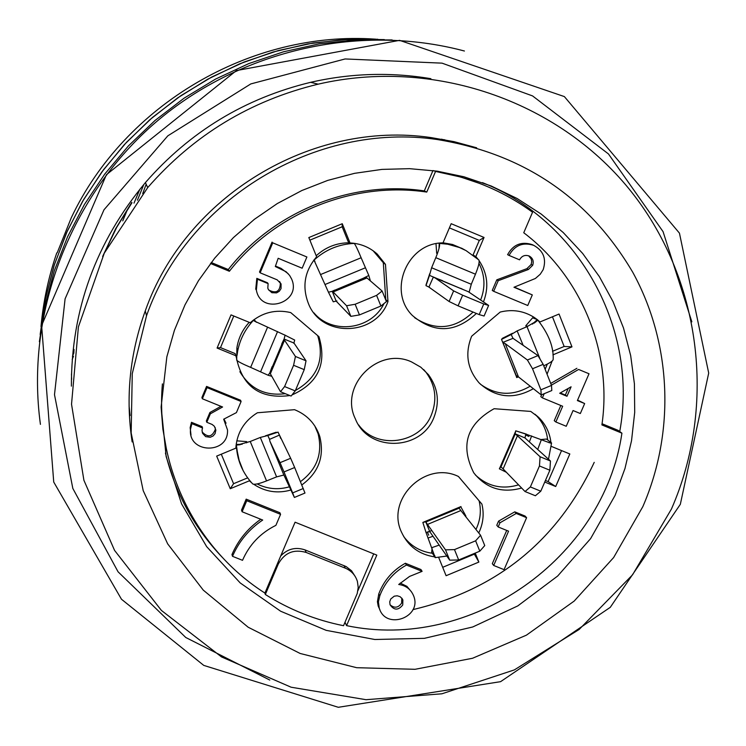 <?xml version="1.0" encoding="UTF-8"?>
<svg xmlns="http://www.w3.org/2000/svg" width="746" height="746" viewBox="0 0 746 746"><rect width="100%" height="100%" fill="white"/><g stroke="black" fill="none" stroke-linecap="round" stroke-linejoin="round"><path stroke-width="1.12" d="M443.861 139.595L450.789 141.665M130.102 415.587L129.133 408.472M357.931 590.636L373.699 553.858M161.136 407.344L162.87 429.071L166.666 450.491M211.239 262.517L228.276 269.548C273.959 211.155 351.664 180.038 424.315 190.911L432.96 170.564M479.65 183.441L456.561 175.646L437.641 171.226M602.059 423.737L618.154 430.377L621.922 433.174C603.523 559.062 470.54 651.762 346.564 625.633L345.016 622.248M280.71 555.966C287.592 548.786 295.714 546.771 305.067 549.923L346.116 566.55L351.553 570.783L355.255 576.565M222.205 557.271C194.137 527.73 175.217 492.994 165.435 453.074M482.429 182.621C579.791 221.096 638.651 329.909 619.73 431.542M345.566 623.451L344.577 623.274M129.077 406.057L130.093 415.317M450.519 141.619L441.473 139.166M615.133 495.307L590.608 538.621L557.682 576.015L517.817 605.892L472.731 626.976L424.362 638.343L374.79 639.499L326.179 630.342L280.645 611.226L240.193 582.924L206.661 546.632L181.586 503.904L166.153 456.599L161.136 406.831L166.843 356.83L174.405 330.347L185.008 304.844L198.492 280.664L214.708 258.144L233.414 237.601L254.377 219.324L277.298 203.555L301.86 190.519L327.727 180.401L354.546 173.333L381.952 169.398L409.554 168.671L436.988 171.132L463.863 176.755L491.213 186.006L517.137 198.52L541.251 214.102L563.193 232.5L582.645 253.435L599.327 276.579L613.016 301.57L623.516 328.053L630.678 355.609L634.417 383.845L634.706 412.351L631.536 440.7L624.98 468.479L615.133 495.307M642.828 506.646L613.632 557.551L574.206 601.062L526.415 635.163L472.526 658.27L415.037 669.302L356.653 667.698L300.134 653.468L248.157 627.218L203.266 590.123L167.673 543.871L143.204 490.635L131.165 432.969L132.256 373.69L146.524 315.763C187.33 199.452 315.539 121.617 437.156 139.511C523.711 153.713 588.892 197.942 632.72 272.206C671.876 343.542 675.298 431.934 642.828 506.646M132.154 441.921C125.412 397.441 129.785 353.753 145.284 310.868C185.4 196.496 311.436 119.975 431.02 137.581L454.09 141.665L476.657 147.792M671.437 509.042L632.561 574.802L579.148 629.465L514.358 669.899L441.93 693.789L366.044 699.701L291.108 687.215L221.506 656.918L161.425 610.452L114.567 550.408L83.906 480.275L71.532 404.22L78.405 326.897L104.291 253.136L147.708 187.6C193.624 135.035 250.451 100.551 318.178 84.158C432.755 57.675 556.609 100.16 628.981 188.813C701.249 277.652 717.158 404.649 671.437 509.042M71.402 386.139C71.206 309.935 95.87 242.096 145.405 182.593C189.913 131.641 244.986 98.211 310.634 82.321C350.648 73.173 390.717 71.961 430.862 78.684M39.379 341.715L44.891 305.897L54.309 270.789L67.55 236.818L84.457 204.413L104.832 173.977L128.433 145.89L154.981 120.507L184.131 98.146L215.547 79.085L248.838 63.569L283.573 51.772L319.325 43.855L355.665 39.902L392.126 39.948M306.186 552.46L345.323 568.172C351.394 570.774 355.422 575.194 357.399 581.423L358.22 587.447L357.241 593.48L343.533 625.698C315.53 620.085 289.457 609.687 265.334 594.497L278.277 564.06C284.496 552.73 293.793 548.87 306.186 552.46L305.067 549.923M265.334 594.497L264.821 592.995M594.226 462.352C557.458 540.673 497.032 589.76 412.939 609.613M57.218 252.754L71.308 217.701C124.862 104.421 251.122 30.334 375.742 39.174M131.967 202.726L116.74 227.269L104.226 253.267M73.49 356.271L72.185 359.516M72.437 356.299L73.919 352.821M74.031 349.454L73.873 352.177M122.745 220.891L127.594 209.188M102.64 256.503L115.667 228.714L131.781 202.39M139.856 189.251L134 203.126M137.423 200.236L143.829 184.448M418.702 76.866L424.11 77.864M71.625 379.378L71.467 373.923M146.169 184.253L142.7 193.596M560.283 392.946L565.347 395.035L568.2 388.452M390.037 604.745L389.729 601.808L390.745 598.991L394.233 596.185L397.217 595.784L400.061 596.679L402.206 598.712L402.877 600.026L402.737 604.978C398.28 610.526 394.047 610.452 390.037 604.745C394.457 608.475 398.327 607.906 401.646 603.057L401.796 598.161M559.714 393.263L571.091 386.81L566.988 396.275L559.714 393.263M565.347 395.035L566.988 396.275M423.691 369.578L425.975 372.235C435.524 385.318 437.342 399.492 431.43 414.757C420.222 443.935 376.693 450.071 358.658 424.94M513.966 287.257L535.395 278.472L540.244 274.23L543.163 269.698C546.632 258.89 543.48 250.777 533.716 245.35C522.871 241.946 514.647 245.313 509.052 255.43L519.561 259.832C521.79 255.841 525.016 254.582 529.259 256.046C532.858 258.181 533.996 261.268 532.672 265.315L528.41 269.483L498.216 280.692L493.665 291.313L527.748 305.506L532.308 294.903L513.966 287.257M526.601 517.687L516.223 513.462L499.979 522.787L498.169 526.956L508.558 531.171L493.693 565.468L504.063 569.655L526.601 517.687L525.1 516.055L514.759 511.849L516.223 513.462M544.179 393.702L542.379 397.879L562.67 406.253L555.854 421.994L566.242 426.274L573.059 410.542L580.332 413.536L584.659 403.567L577.385 400.565L589.014 373.765L578.607 369.457L551.406 385.169M302.158 268.215L306.895 256.988L272.747 242.832L260.14 272.812L277.223 279.862L281.074 283.937L281.037 288.618L279.293 291.266L276.561 292.88L271.87 292.702L268.392 289.588L267.805 288.115L268.122 283.629L257.445 279.228L256.354 290.045C260.867 315.819 302.382 302.727 291.583 278.948L289.597 275.405L286.1 271.74L275.321 266.527L278.165 258.284L302.158 268.215M207.024 387.622L202.343 398.765L222.588 406.99L210.363 413.806L206.801 422.273L212.125 424.455L214.363 426.274L215.827 430.004L215.1 433.594L213.095 435.981L210.251 437.268L205.672 436.634L202.548 433.277L202.007 430.228L202.539 427.971L191.881 423.653L190.556 428.997C187.479 453.773 228.882 454.78 227.511 429.929L223.669 419.205L236.417 412.613L241.107 401.497L207.024 387.622L206.577 386.409L240.538 400.229L241.107 401.497M379.798 595.784L378.418 601.873L379.229 608.027C385.654 630.818 422.963 617.091 413.452 595.448C410.626 589.098 405.721 585.442 398.718 584.491L409.573 576.425L422.105 571.352L406.467 565.048C393.776 572.117 384.889 582.356 379.798 595.784L378.781 593.891C383.854 580.509 392.713 570.298 405.367 563.258L420.958 569.543L422.105 571.352M275.899 525.343L280.571 514.348L246.758 500.725L242.096 511.747L262.704 520.037C249.043 529.25 238.972 541.344 232.5 556.311L242.525 560.321C249.332 544.683 260.457 533.017 275.899 525.343M411.531 361.903C378.026 346.228 338.973 385.943 355.385 418.907C368.282 452.235 421.21 451.199 433.92 417.462C439.87 402.094 438.042 387.827 428.428 374.66L420.809 367.2L411.531 361.903M509.052 255.43L507.597 254.666C513.164 244.567 521.361 241.219 532.178 244.613L533.474 245.238M532.672 265.315L531.133 264.513L531.73 261.762L531.236 259.011L528.653 255.794M528.41 269.483L526.881 268.663L531.133 264.513M498.216 280.692L496.799 279.834L526.881 268.663M493.665 291.313L492.257 290.418L496.799 279.834M532.308 294.903L514.292 287.126M499.979 522.787L498.561 521.137L514.759 511.849M498.169 526.956L496.771 525.287L498.561 521.137M493.693 565.468L492.304 563.678L506.711 530.415M578.607 369.457L589.014 373.765M550.725 383.444L576.928 368.31M542.379 397.879L540.813 396.639L541.624 394.765M555.854 421.994L554.25 420.679L560.824 405.488M584.659 403.567L577.591 400.098M275.479 266.061L281.018 268.355L288.208 273.707M306.895 256.988L272.747 242.832M260.14 272.812L259.505 271.973L272.066 242.096M268.122 283.629L267.46 282.762L256.82 278.37L257.445 279.228M268.607 289.952C276.169 293.915 280.095 291.621 280.375 283.06L279.582 281.484M256.354 290.045L255.738 289.15L256.82 278.37M202.343 398.765L201.914 397.506L206.577 386.409M210.363 413.806L209.906 412.501L220.965 406.328M206.801 422.273L206.353 420.94L209.906 412.501M202.539 427.971L202.101 426.619L191.48 422.32L191.881 423.653M202.138 431.962C207.938 437.902 212.349 436.988 215.361 429.23L215.184 427.579M223.996 419.038L226.038 423.196M190.995 434.983L190.155 427.635L191.48 422.32M405.367 563.258L406.467 565.048M400.238 583.092L406.934 586.356L411.633 592.054M379.919 609.818L378.213 606.097L377.42 601.742L378.781 593.891M280.571 514.348L279.881 512.716L246.18 499.139L246.758 500.725M242.096 511.747L241.527 510.124L246.18 499.139M232.5 556.311L231.969 554.539C238.188 540.132 247.793 528.373 260.783 519.263M301.841 484.937C318.598 472.647 324.585 456.524 319.801 436.578C315.549 423.784 307.138 414.823 294.549 409.685L257.389 412.771C244.147 421.005 236.958 432.801 235.829 448.16L216.676 456.104L230.253 488.733L233.573 483.697L221.301 454.193M230.253 488.733L249.369 480.797L251.421 482.559M253.715 484.275C265.166 491.847 277.559 493.768 290.912 490.019M257.146 483.94C267.469 489.087 278.221 490.038 289.401 486.812M300.479 481.627C316.966 469.393 322.841 453.437 318.094 433.734L314.775 425.882M247.625 477.869L233.573 483.697M236.025 445.446L239.559 462.389M246.674 442.854L246.674 441.613L236.78 440.839M561.552 450.584L548.096 481.59L555.705 486.513L569.823 453.978L551.294 446.378M548.096 481.59L545.429 480.499M544.757 482.037L555.705 486.513M550.921 442.415C549.718 432.605 545.606 424.25 538.612 417.34L530.76 411.419L494.104 408.715C466.772 424.054 459.993 445.409 473.747 472.787C486.14 488.378 502.105 493.46 521.64 488.033M475.398 474.988C487.744 486.439 502.133 489.73 518.563 484.853M547.685 439.944C546.557 430.041 542.463 421.611 535.414 414.645L534.957 414.216M540.626 439.571L546.501 439.04L551.564 442.984L548.497 459.21M449.4 227.884L479.305 240.399L484.042 237.452L451.181 223.697L443.003 242.888C407.419 242.664 387.202 291.005 412.454 315.549C434.097 333.686 455.414 332.986 476.386 313.441M479.305 240.399L473.057 255.001L475.845 256.615L484.042 237.452M483.455 301.934C489.04 287.369 487.604 273.633 479.146 260.727M477.972 259.132L475.845 256.615M414.571 317.656C435.3 331.187 454.799 329.322 473.057 312.061M480.62 300.023C485.543 287.48 484.993 275.255 478.969 263.366M437.417 253.519L436.68 253.37L436 243.737M443.04 242.795L452.542 244.483L462.613 248.744M291.994 394.942C318.094 383.257 327.084 363.834 318.943 336.688L290.726 312.583C275.544 309.105 262.042 312.499 250.208 322.748L231.027 314.877L217.086 348.056L220.508 347.617L233.787 316.006M220.508 347.617L235.121 353.595L236.333 357.371C242.236 386.633 260.084 399.352 289.868 395.557M239.867 371.695C250.134 388.862 265.268 396.182 285.261 393.674M295.407 390.494C317.386 377.952 324.808 359.656 317.693 335.616M236.258 355.898L217.086 348.056M268.14 375.247L250.637 367.386C242.609 363.992 237.965 361.586 236.696 360.169L236.892 347.869C238.403 338.143 242.506 329.629 249.211 322.347M254.078 319.568L256.372 322.281M309.879 240.147L342.172 226.775L342.255 223.725L308.825 237.564L316.63 256.783C304.415 271.171 301.785 287.024 308.732 304.34C322.384 338.031 375.975 336.082 387.967 301.57L385.785 299.65L383.304 262.713L385.477 264.382L377.243 254.078C369.512 247.168 360.439 243.466 350.023 242.963L342.255 223.725M342.172 226.775L348.093 241.443L350.023 242.963M383.304 262.713L373.084 250.721M385.477 264.382L387.967 301.57M313.926 312.863C332.334 334.991 371.499 329.751 383.994 303.557M314.933 261.231L313.73 260.223M316.211 255.757C325.601 247.168 336.623 242.842 349.287 242.776L349.799 242.786M552.45 316.789L564.144 346.47L571.977 346.862L559.052 314.047L539.973 321.964L537.754 320.006M564.144 346.47L552.506 351.301M552.926 354.863L571.977 346.862M537.157 319.53L534.341 317.498C523.832 310.858 512.446 309.049 500.193 312.061L471.659 336.213C464.73 353.539 467.248 369.13 479.193 382.987C495.633 397.87 513.686 399.772 533.362 388.694M547.06 374.203L552.105 361.064M480.424 384.227C496.379 395.604 512.968 396.257 530.192 386.186M545.139 369.326L547.34 364.095M538.854 321.246L539.973 321.964M535.768 319.008L532.122 316.127M532.42 324.109L537.307 319.586L532.597 317.833L525.753 325.825L526.769 326.757M438.667 557.402L446.099 575.716L478.867 562.074L474.363 554.129L442.686 567.314M458.436 476.489L481.907 504.1L458.454 476.489C425.351 460.179 385.477 499.4 401.59 532.336C408.193 546.314 419.205 554.492 434.638 556.88M403.707 536.551C410.878 546.091 420.436 551.667 432.4 553.262M478.736 532.961C483.212 523.636 484.266 514.022 481.907 504.1M475.957 529.473C480.396 520.223 481.44 510.665 479.1 500.818M474.13 553.541L474.363 554.129M475.239 553.084L478.867 562.074M446.807 556.05L435.198 557.635L431.682 552.105L432.055 548.291M162.414 383.892C155.084 466.558 196.254 549.364 264.923 593.061L295.08 522.2L376.805 555.108L346.564 625.633M621.922 433.174L601.901 424.922C612.466 352.858 582.048 276.962 523.748 232.752L532.56 212.228C510.348 196.049 485.916 184.206 459.247 176.709L456.561 175.646M210.503 263.487L229.367 271.264C275.377 212.47 353.623 181.129 426.777 192.076L435.552 171.431L459.247 176.709M229.367 271.264L228.276 269.548M426.777 192.076L424.315 190.911M435.552 171.431L433.65 170.657M532.532 368.757L543.163 364.346L551.499 385.412L540.878 389.822L532.532 368.757L527.394 359.992L537.978 355.6L543.163 364.346M551.499 385.412L551.807 390.531L541.242 394.923L540.878 389.822M541.242 394.923L518.461 376.907L505.247 343.645L527.394 359.992M512.996 338.33L537.978 355.6M518.461 376.907L516.139 375.527M512.437 338.563L503.018 342.321M505.247 343.645L503.056 342.451M516.12 375.257L501.517 339.411L511.178 334.525L512.978 338.283M516.68 377.56L516.045 375.21M518.433 376.898L516.726 377.541M501.517 339.411L502.45 338.292L512.558 333.266M537.456 319.689L537.418 320.584L527.002 326.655L517.137 330.888L522.983 344.932M517.137 330.888L511.187 334.506M527.002 326.655L540.16 359.274M543.741 365.81C550.091 362.91 553.234 360.738 553.168 359.302C553.728 346.806 548.524 333.639 537.549 319.782M527.87 326.282L525.753 325.825M359.46 314.915L355.152 304.256L376.599 295.369L380.898 306.028L359.46 314.915L350.872 316.36L346.573 305.757L355.152 304.256M346.573 305.757L333.145 291.966L366.967 277.96L382.139 291.024L386.409 301.626L380.898 306.028M382.139 291.024L376.599 295.369M336.26 301.235L350.872 316.36M333.145 291.966L332.222 291.285M332.455 291.854L336.148 301.067M366.967 277.96L365.904 277.335L363.06 278.351L368.804 275.47L370.398 280.906M336.922 300.927L333.257 301.804L328.445 292.19L331.97 291.397L363.06 278.351M313.945 259.944L328.426 292.162M368.804 275.47L361.129 257.752C357.744 249.556 355.441 244.781 354.247 243.438L353.548 243.233M324.986 284.524L365.26 267.842M320.845 274.435L361.129 257.752M314.15 260.037L314.821 259.412C325.284 250.106 337.462 244.837 351.347 243.597L354.247 243.438M475.622 540.813L479.809 551.182L458.678 559.976L454.482 549.606L475.622 540.813L480.583 535.264L484.741 545.578L479.809 551.182M429.827 531.73L449.698 560.153L445.521 549.849L454.482 549.606M449.698 560.153L458.678 559.976M445.521 549.849L427.477 524.419L460.841 510.544L480.583 535.264M460.841 510.544L459.07 508.147M427.477 524.419L425.78 521.874M425.752 521.846L429.565 531.124M460.739 506.674L465.802 515.896L465.317 516.148M426.171 521.855L458.417 508.464L460.981 506.562L423.001 522.359L426.097 521.771M429.715 531.684L426.013 532.448L422.842 522.442M465.998 517.006L465.802 515.906M426.013 532.448L435.216 557.663M432.904 536.29L427.952 538.071M427.29 532.057L428.717 535.18M439.114 545.121L431.803 547.667M434.871 557.253L434.843 555.751M303.305 488.49L292.656 492.91L284.002 471.938L294.67 467.518L304.983 493.05L294.39 497.451L292.656 492.91M294.39 497.451L283.601 474.428L269.921 441.296L280.039 462.679L290.651 458.268L294.67 467.518M280.039 462.679L284.002 471.938M279.489 435.142L290.651 458.268M279.414 435.105L270.117 439.114M269.921 441.296L269.548 439.347M279.619 435.543L280.683 438.415M269.53 439.282L267.795 435.515L278.025 432.139L265.511 435.776M278.072 432.12L279.591 435.459M278.967 463.21L273.064 448.905M267.795 435.515L260.307 437.445L250.236 441.492L237.349 445.008L236.305 444.541C236.911 459.676 242.375 472.805 252.689 483.921C254.507 484.825 259.123 483.809 266.555 480.909L276.607 476.88L260.307 437.445M276.607 476.88L283.881 475.025M266.555 480.909L250.236 441.492M243.196 470.754L238.216 458.035L236.286 444.476L242.18 444.252M236.286 444.476L236.268 443.581M295.23 390.904L284.59 386.559L293.588 365.288L304.237 369.643L295.23 390.904L291.099 396.061L280.515 391.734L284.59 386.559M280.515 391.734L270.35 373.765L284.524 340.195L295.435 356.467L306.028 360.803L304.237 369.643M295.435 356.467L293.588 365.288M293.999 343.076L306.028 360.803M270.35 373.765L269.968 372.478M293.924 343.02L284.646 339.281M284.524 340.195L284.077 339.048M271.777 376.301L268.159 375.266L269.791 372.897L284.095 339.02M284.114 338.982L285.075 335.215L294.642 340.036M294.689 340.064L293.849 343.374M285.075 335.215L254.032 320.901M260.69 371.564L277.559 331.588M294.651 340.045L294.064 339.756M250.637 367.386L267.488 327.391M237.004 355.525L237.694 350.946C239.914 339.784 244.837 329.928 252.465 321.386L253.407 320.071M539.461 465.97L549.877 470.232L540.785 491.194L530.369 486.942L539.461 465.97L540.085 456.748L550.455 461L549.877 470.232M540.785 491.194L535.386 495.754L525.025 491.53L530.369 486.942M524.951 437.921L550.455 461M525.025 491.53L503.121 468.908L517.426 435.795L540.085 456.748M524.401 437.697L515.15 433.827M517.426 435.795L515.197 433.911M503.121 468.908L500.874 466.819M501.116 466.586L514.945 434.601L515.747 430.834L525.846 434.088L524.97 437.865M499.335 468.814L501.032 466.53M506.394 472.293L499.382 468.833M515.747 430.834L517.258 431.309M525.548 434.937L528.923 436.466M550.52 443.105L525.855 434.088M531.637 435.934L529.418 441.781M541.298 439.842L537.745 449.39M548.72 442.602L551.257 442.667M458.091 305.851L462.651 295.192L483.762 303.967L479.193 314.607L458.091 305.851L449.101 301.496L453.633 290.884L462.651 295.192M453.633 290.884L434.983 277.848L439.907 279.89L468.301 291.705L488.63 305.431L484.089 316.015L479.193 314.607M488.63 305.431L483.762 303.967M429.006 287.182L449.101 301.496M434.983 277.848L433.258 277.223M433.016 277.792L428.941 287.014M429.687 287.424L425.985 285.653L429.482 275.377L464.777 290.231M468.469 291.817L469.234 291.91L471.285 284.273L475.463 274.202C478.615 266.369 479.734 261.613 478.811 259.916L466.036 250.6L459.489 247.532L447.759 244.222L439.235 243.373L439.608 244.017C439.776 246.488 438.508 251.038 435.795 257.668L431.617 267.758L429.482 275.349M425.985 285.653L429.668 273.763M431.617 267.758L471.285 284.273M435.795 257.668L475.463 274.202M439.002 248.493L439.235 243.373L438.611 243.28M691.85 321.843L663.063 231.642L608.447 153.937L532.56 95.917L442.052 63.149L345.137 58.953L250.796 83.925L167.831 135.828L103.983 209.803L65.088 298.857L54.495 394.671L72.828 488.443L118.054 571.79L185.773 637.494L269.782 680.054M40.424 424.371C25.513 315.511 68.147 199.956 152.277 125.309C236.669 50.98 357.315 22.483 464.422 51.017M278.277 564.06L277.801 562.801M345.323 568.172L344.018 565.571M377.765 39.249L342.545 39.669L307.511 43.949L273.073 52.024L239.68 63.82L207.724 79.188L177.613 97.931L149.704 119.826L124.349 144.603L101.848 171.953L82.48 201.532L66.459 232.966L53.982 265.884L45.189 299.864L40.163 334.497M56.771 252.913C48.555 276.897 43.296 301.431 40.993 326.524M281.718 269.175L281.018 268.355M437.156 139.511L431.02 137.581M146.524 315.763L145.284 310.868M318.178 84.158L310.634 82.321M147.708 187.6L145.405 182.593M680.324 504.333L610.275 607.337L500.585 681.667L338.302 707.292L203.761 665.395L121.477 599.243L53.731 482.047L41.617 325.508L106.408 174.713L236.426 70.572L399.576 40.349L564.368 96.588L679.447 233.134L708.7 373.075L680.324 504.333M384.367 39.603L348.718 39.324L313.18 42.998L278.193 50.579L244.212 61.983L211.659 77.062L180.933 95.637L152.436 117.467L126.512 142.281L103.489 169.762L83.645 199.546L67.233 231.279L54.43 264.55L45.394 298.932L40.228 333.994M401.824 598.189L402.877 600.026M425.975 372.235L428.428 374.66M533.716 245.35L532.178 244.613M280.375 283.06L281.074 283.937M215.361 429.23L215.846 430.582M190.556 428.997L190.155 427.635M379.229 608.027L378.213 606.097M318.094 433.734L319.801 436.578M535.414 414.645L538.612 417.34M375.126 252.484L377.243 254.078M533.12 316.724L534.341 317.498M516.307 376.348L502.506 341.547M502.44 338.302L512.465 333.331M534.229 323.093L537.456 320.538M334.721 290.11L331.97 291.397M349.287 242.776L351.347 243.597M427.365 532.038L431.841 530.574M435.207 557.654L435.16 556.814M279.34 434.797L279.545 435.366M265.772 435.72L276.141 432.232M272.989 448.728L279.013 463.313M237.265 444.998L240.231 444.709M270.127 372.03L270.201 373.289M272.122 366.65L269.791 372.897M281.708 344.037L284.263 338.628M284.515 334.87L288.32 336.875M236.892 347.869L237.694 350.946M252.465 321.386L252.652 320.659M515.738 430.824L526.378 434.125M499.55 468.497L515.57 431.468M437.361 278.706L439.907 279.89M460.702 288.338L463.322 289.625M425.994 284.991L429.612 274.052M442.49 280.645L436.494 278.389M439.319 247.168L439.599 243.961M440.867 243.028L444.728 243.774M461.457 248.11L465.038 250.069"/></g></svg>
